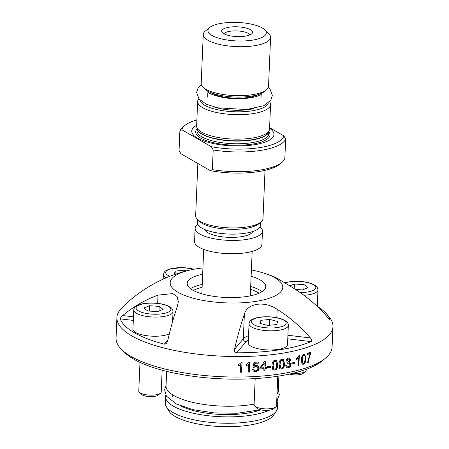 <?xml version="1.0" encoding="UTF-8"?>
<svg xmlns="http://www.w3.org/2000/svg" width="449" height="449" viewBox="0 0 449 449"><rect width="100%" height="100%" fill="white"/><g stroke="black" fill="none" stroke-linecap="round" stroke-linejoin="round"><path stroke-width="0.67" d="M197.74 219.707L197.611 222.788A31.452 9.962 2.4 0 0 213.281 232.139A31.452 9.962 2.4 0 0 245.025 233.289A31.452 9.962 2.4 0 0 260.459 225.42L260.588 222.345M197.437 219.415L199.474 221.396A31.452 9.962 2.4 0 0 245.227 228.502A31.452 9.962 2.4 0 0 258.714 223.877L260.908 222.075A33.697 10.675 -177.6 0 1 246.456 227.026A33.697 10.675 -177.6 0 1 197.437 219.415A33.697 10.675 -177.6 0 1 195.657 215.773L197.846 163.481M212.36 169.638L210.34 170.659L180.908 153.749L179.061 150.51L179.886 130.816L181.907 129.795L211.344 146.705L213.191 149.944L212.36 169.638A53.358 16.905 -177.6 0 0 281.955 162.392A53.358 16.905 -177.6 0 0 284.829 158.783L285.654 139.089L283.813 135.845L269.596 127.684M210.34 170.659A51.107 16.192 2.4 0 0 279.761 164.194L281.955 162.392M181.907 129.795A51.107 16.192 -177.6 0 1 184.954 125.4L182.76 127.207A53.358 16.905 2.4 0 0 179.886 130.816M184.954 125.4A51.107 16.192 -177.6 0 1 196.875 119.967M268.317 103.006A34.242 10.849 -177.6 0 1 251.608 110.892A34.242 10.849 -177.6 0 1 200.024 100.133M202.982 87.151L205.019 89.132A31.452 9.962 2.4 0 0 250.772 96.238A31.452 9.962 2.4 0 0 264.259 91.613L266.453 89.811A33.697 10.675 -177.6 0 1 252.001 94.761A33.697 10.675 -177.6 0 1 202.982 87.151A33.697 10.675 -177.6 0 1 201.197 83.508L203.251 34.539A33.697 10.675 2.4 0 0 220.038 44.558A33.697 10.675 2.4 0 0 254.055 45.792A33.697 10.675 2.4 0 0 270.59 37.362A33.697 10.675 2.4 0 0 268.805 33.72L264.73 29.757A29.207 9.249 -177.6 0 1 251.945 40.225A29.207 9.249 -177.6 0 1 218.399 38.098A29.207 9.249 -177.6 0 1 209.722 27.456A29.207 9.249 -177.6 0 1 237.487 22.45A29.207 9.249 -177.6 0 1 264.73 29.757M198.806 98.791A36.492 11.562 2.4 0 0 197.65 101.485L196.623 125.973A36.492 11.562 2.4 0 0 196.729 127.011A36.492 11.562 2.4 0 0 251.636 138.157A36.492 11.562 2.4 0 0 269.349 130.053A36.492 11.562 2.4 0 0 269.54 129.026L270.567 104.544A36.492 11.562 2.4 0 0 269.641 101.76M270.59 37.362L268.536 86.331A33.697 10.675 -177.6 0 1 266.453 89.811M209.722 27.456L205.333 31.06A33.697 10.675 2.4 0 0 203.251 34.539M197.65 101.485A36.492 11.562 2.4 0 0 215.829 112.334A36.492 11.562 2.4 0 0 252.664 113.676A36.492 11.562 2.4 0 0 270.567 104.544M213.191 149.944A53.358 16.905 2.4 0 0 285.654 139.089M283.813 135.845A51.107 16.192 -177.6 0 1 211.344 146.705M196.651 125.288A41.128 13.027 2.4 0 0 204.407 141.154A41.128 13.027 2.4 0 0 253.769 144.836A41.128 13.027 2.4 0 0 269.568 128.347M265.017 170.345L262.991 218.596A33.697 10.675 -177.6 0 1 260.908 222.075M244.952 36.206A15.446 4.894 -177.6 0 1 221.918 32.002A15.446 4.894 -177.6 0 1 229.243 27.181A15.446 4.894 -177.6 0 1 246.091 28.051A15.446 4.894 -177.6 0 1 252.203 33.271A15.446 4.894 -177.6 0 1 244.952 36.206M250.042 34.848A13.341 4.226 2.4 0 0 230.169 31.256A13.341 4.226 2.4 0 0 223.933 33.754M252.748 231.544A24.151 7.65 -177.6 0 1 233.71 237.375A24.151 7.65 -177.6 0 1 208.027 232.807A24.151 7.65 -177.6 0 1 204.783 229.529M260.044 226.891A33.697 10.675 -177.6 0 1 262.469 231.106A33.697 10.675 -177.6 0 1 237.465 240.344A33.697 10.675 -177.6 0 1 199.811 234.036A33.697 10.675 -177.6 0 1 195.13 228.283A33.697 10.675 -177.6 0 1 197.897 224.287M262.469 231.106L261.913 244.408A33.697 10.675 -177.6 0 1 236.909 253.651A33.697 10.675 -177.6 0 1 199.255 247.343A33.697 10.675 -177.6 0 1 194.574 241.59L195.13 228.283M298.916 355.726L298.518 365.189L298.007 365.323M298.518 365.189L298.905 365.334A108.119 34.247 -177.6 0 1 297.996 365.57L298.31 358.005L297.928 357.864L296.031 359.756M298.31 358.005L296.402 359.902L296.452 358.751L298.725 355.776A108.119 34.247 2.4 0 0 299.315 355.625L298.905 365.334M289.897 362.377L290.598 364.234C290.408 366.109 289.453 367.299 287.747 367.81L286.563 367.748M289.554 358.15L290.391 359.969L289.195 362.158L290.076 362.444M288.948 359.065L288.101 358.914L286.541 360.94L285.878 360.923M288.993 363.073L287.326 363.179M286.299 365.48L287.225 366.816M288.078 367.961L286.715 367.832L285.547 365.733L286.58 365.385L287.382 366.906L288.123 366.979L289.891 364.364L289.173 363.134L287.652 363.336L287.803 362.276L289.712 360.311L289.128 359.127L288.432 359.065L286.86 361.097L285.845 361.075C286.221 359.391 287.091 358.397 288.454 358.1L289.734 358.223L290.733 360.126L289.532 362.315L290.946 364.386C290.75 366.261 289.796 367.456 288.078 367.961L287.747 367.81M286.541 360.94L286.86 361.097M282.494 360.261L281.646 360.064L280.457 360.94L279.766 365.694L280.008 367.147L280.771 367.933M280.743 361.103L280.058 364.453L280.917 368.028L281.63 368.141C282.668 368.236 283.297 366.822 283.504 363.898L282.651 360.328L281.944 360.227L280.457 360.94M283.145 359.335L284.268 363.555C284.138 366.839 283.145 368.64 281.287 368.955L280.069 368.837M279.648 368.427L278.947 364.622C279.093 361.327 280.109 359.531 282 359.239L283.308 359.408L284.576 363.712C284.447 367.001 283.454 368.797 281.585 369.112L280.395 369.011L279.648 368.427M275.748 361.305L274.822 361.052L273.576 361.9L272.869 366.642L273.149 368.158L273.823 368.87M273.834 362.068L273.121 365.407L273.952 368.96L274.766 369.134C275.854 369.258 276.5 367.86 276.713 364.936L275.882 361.383L275.08 361.221L273.576 361.9M276.461 360.418L277.566 364.616C277.431 367.899 276.399 369.679 274.462 369.942L273.054 369.723M272.706 369.375L271.965 365.542C272.111 362.248 273.166 360.48 275.136 360.238L276.601 360.496L277.841 364.779C277.712 368.068 276.674 369.841 274.721 370.111L273.649 370.038L272.706 369.375M258.282 365.946L258.955 368.04L258.096 370.369L255.509 371.705L254.14 371.531L253.163 370.885M258.753 362.001L258.714 362.949A107.558 34.073 -177.6 0 1 254.852 363.185L254.375 365.986L256.244 365.278L257.502 365.458L258.669 366.384L259.129 367.77L258.27 370.548L255.672 371.879L253.236 370.975L252.635 369.347L253.904 369.185L254.37 370.391L255.706 370.908C256.98 370.756 257.704 369.92 257.866 368.41L257.569 367.091L256.598 366.401L255.885 366.345L254.061 367.389L252.939 367.299A3153.26 1010.093 -82.3 0 0 254.095 362.281A108.119 34.247 2.4 0 0 258.938 361.989L258.893 363.123A108.119 34.247 -177.6 0 1 255.01 363.364L254.375 365.986M257.283 366.766L255.722 366.165L253.91 367.209L252.972 367.136M253.78 369.201L254.297 370.302M241.96 362.511L241.562 372.041L240.423 372.058M241.562 372.041L241.652 372.221A108.119 34.247 -177.6 0 1 240.417 372.238L240.731 364.672L238.122 365.941M240.731 364.672L238.195 366.12L238.239 364.97L241.259 362.523A108.119 34.247 2.4 0 0 242.056 362.511L241.652 372.221M249.683 362.315L249.285 371.845L248.207 371.884M249.285 371.845L249.414 372.019A108.119 34.247 -177.6 0 1 248.196 372.064L248.516 364.498L245.895 365.828M248.516 364.498L246.007 366.002L246.058 364.857L249.038 362.337A108.119 34.247 2.4 0 0 249.824 362.309L249.414 372.019M261.004 367.961A108.119 34.247 2.4 0 0 263.99 367.714L264.175 363.353L260.813 367.787L264.175 363.353M266.201 367.518L266.162 368.41A107.558 34.073 -177.6 0 1 264.899 368.534L264.798 370.846L263.855 370.93M265.196 361.366L265.151 367.613A108.119 34.247 2.4 0 0 266.425 367.495L266.38 368.584A108.119 34.247 -177.6 0 1 265.106 368.702L265.011 371.02A108.119 34.247 -177.6 0 1 263.849 371.121L263.945 368.809A108.119 34.247 -177.6 0 1 259.797 369.14L259.842 368.045L264.467 361.434A108.119 34.247 2.4 0 0 265.415 361.344L265.151 367.613M263.945 368.809L263.743 368.635A107.558 34.073 -177.6 0 1 259.808 368.949M270.758 366.35L270.713 367.349A107.558 34.073 -177.6 0 1 267.458 367.697M270.955 367.518A108.119 34.247 -177.6 0 1 267.447 367.894L267.497 366.698A108.119 34.247 2.4 0 0 271.005 366.322L270.713 367.349M294.443 362.382L294.404 363.342A107.558 34.073 -177.6 0 1 291.811 363.931M294.769 363.494A108.119 34.247 -177.6 0 1 291.799 364.161L291.85 362.966A108.119 34.247 2.4 0 0 294.819 362.298L294.769 363.494L294.404 363.342M303.434 355.165L303.85 355.299L302.879 356.276L302.295 359.677C302.244 362.567 302.66 363.746 303.524 363.219C304.36 363.224 304.871 361.765 305.056 358.835C305.118 355.945 304.714 354.766 303.85 355.299L303.434 355.165L302.469 356.141L301.891 359.537C301.84 362.427 302.25 363.611 303.114 363.078M303.524 363.219L302.884 363.118M304.534 354.244L305.488 358.425C305.359 361.709 304.557 363.589 303.075 364.055L302.396 364.122M301.936 363.668L301.391 359.935C301.543 356.641 302.379 354.766 303.9 354.317L304.753 354.289L305.909 358.56C305.786 361.843 304.978 363.718 303.485 364.19L302.592 364.212L301.936 363.668M310.657 352.184L308.306 359.542L307.891 362.309L308.328 362.438A108.119 34.247 -177.6 0 1 307.514 362.725L310.096 353.52L309.647 353.391A107.558 34.073 -177.6 0 1 306.964 354.351M307.891 362.309L307.531 362.438M310.096 353.52A108.119 34.247 -177.6 0 1 306.953 354.631L306.998 353.486A108.119 34.247 2.4 0 0 311.118 352.005L308.744 359.666L308.328 362.438M310.629 352.802L311.078 352.925M317.275 306.392A105.487 33.417 -177.6 0 1 326.215 313.537A140.414 140.414 0 0 1 329.128 316.915A108.119 34.247 -177.6 0 1 332.95 326.558L332.092 347.06A108.119 34.247 -177.6 0 1 325.413 358.229A108.119 34.247 -177.6 0 1 233.783 377.037A108.119 34.247 -177.6 0 1 131.069 356.467A108.119 34.247 -177.6 0 1 121.774 349.692A108.119 34.247 -177.6 0 1 116.05 338.002L116.908 317.505A108.119 34.247 -177.6 0 1 121.522 308.21A140.414 140.414 0 0 1 190.612 269.933M332.95 326.558A108.119 34.247 -177.6 0 1 252.731 356.203A108.119 34.247 -177.6 0 1 131.927 335.97A108.119 34.247 -177.6 0 1 116.908 317.505M166.646 371.357L166.035 385.955A56.164 17.792 2.4 0 0 194.019 402.652A56.164 17.792 2.4 0 0 250.71 404.712A56.164 17.792 2.4 0 0 254.112 404.145M277.016 394.115A56.164 17.792 2.4 0 0 278.268 390.658L278.88 376.06M180.93 406.014A49.003 15.524 2.4 0 0 246.619 413.265A49.003 15.524 2.4 0 0 260.689 409.819M162.14 370.195L161.225 392.028A11.231 3.558 -177.6 0 1 160.534 393.184A11.231 3.558 -177.6 0 1 150.376 395.131A11.231 3.558 -177.6 0 1 139.757 392.622A11.231 3.558 -177.6 0 1 139.375 392.297A11.231 3.558 -177.6 0 1 138.78 391.085L139.981 362.388M139.375 392.297L141.558 394.424A8.823 2.795 2.4 0 0 149.792 396.635A8.823 2.795 2.4 0 0 158.177 395.12L160.534 393.184M159.182 306.398L163.144 309.361L157.442 311.645L147.772 310.961L143.809 307.997L149.511 305.713L159.182 306.398L158.985 311.028M169.346 333.848A19.655 6.23 -177.6 0 1 151.324 336.144A19.655 6.23 -177.6 0 1 134.649 331.833A19.655 6.23 -177.6 0 1 132.943 329.145L133.746 309.984A19.655 6.23 2.4 0 0 135.452 312.672A19.655 6.23 2.4 0 0 161.399 316.803A19.655 6.23 2.4 0 0 173.028 311.634L172.612 321.551M149.287 311.067L149.511 305.713M277.768 376.234L276.528 405.773A11.231 3.558 -177.6 0 1 275.838 406.934A11.231 3.558 -177.6 0 1 269.883 408.73A11.231 3.558 -177.6 0 1 254.678 406.048A11.231 3.558 -177.6 0 1 254.083 404.835L255.184 378.597M254.678 406.048L256.862 408.175A8.823 2.795 2.4 0 0 265.095 410.38A8.823 2.795 2.4 0 0 273.48 408.871L275.838 406.934M260.908 320.322L269.782 319.402L277.656 321.506L276.651 324.537L267.778 325.458L259.904 323.353L260.908 320.322L260.774 323.583M288.331 325.379L287.528 344.54A19.655 6.23 -177.6 0 1 275.899 349.709A19.655 6.23 -177.6 0 1 248.246 342.896L249.049 323.735A19.655 6.23 2.4 0 0 276.702 330.548A19.655 6.23 2.4 0 0 288.331 325.379C288.567 324.099 287.764 322.679 285.923 321.108L282.41 319.25C275.641 316.494 262.637 315.888 255.38 318.145C250.441 320.019 249.874 320.53 249.049 323.735M269.535 325.272L269.782 319.402M306.201 369.359L306.162 370.307A11.231 3.558 -177.6 0 1 305.466 371.469A11.231 3.558 -177.6 0 1 293.023 373.276M289.369 374.107A8.823 2.795 2.4 0 0 303.109 373.405L305.466 371.469M289.768 285.867L294.449 283.998L304.113 284.683L308.081 287.646L302.379 289.925L295.498 289.442M294.449 283.998L294.252 288.651M303.922 289.308L304.113 284.683M175.093 274.367L174.234 274.137L175.239 271.106L184.112 270.186L186.689 270.87M184.056 271.572L184.112 270.186M175.104 274.361L175.239 271.106M133.46 316.842L122.723 315.557C121.224 316.831 120.416 317.931 120.298 318.863L133.308 320.418M167.898 339.871L164.323 344.153L166.287 343.592L167.567 341.324A136.081 30.465 96.8 0 1 177.4 306.252L178.348 301.61L177.041 296.525L172.775 293.595L158.014 295.116L157.666 303.361M164.323 344.153A105.487 33.417 -177.6 0 1 120.298 318.863M234.53 349.305C234.109 351.191 234.838 352.353 236.724 352.791L245.945 341.751A2.806 2.587 39.9 0 1 243.336 338.765L234.53 349.305A136.081 30.465 -83.2 0 1 244.363 314.238C247.152 303.17 264.45 300.583 277.162 309.322A136.081 125.428 39.9 0 1 310.399 337.94L287.916 335.257M287.764 338.832L311.202 341.627C312.038 340.78 311.769 339.551 310.399 337.94M311.202 341.627A105.487 33.417 -177.6 0 1 236.724 352.791M274.984 277.589C270.971 274.665 281.192 280.541 294.37 288.724A136.081 125.428 -140.1 0 1 327.607 317.342L329.482 319.318M329.779 319.508L329.807 319.357A105.487 33.417 -177.6 0 0 326.215 313.537M122.723 315.557A136.081 125.428 39.9 0 1 158.014 295.116M251.12 276.27A39.316 12.454 -177.6 0 1 265.763 286.692A39.316 12.454 -177.6 0 1 246.467 296.531A39.316 12.454 -177.6 0 1 206.787 295.088A39.316 12.454 -177.6 0 1 187.199 283.403A39.316 12.454 -177.6 0 1 202.662 274.238M166.231 406.457L168.605 410.661A53.571 16.972 2.4 0 0 220.549 426.55A53.571 16.972 2.4 0 0 273.643 415.067L276.36 411.071A56.164 17.792 -177.6 0 1 249.998 421.74A56.164 17.792 -177.6 0 1 166.231 406.457A56.164 17.792 -177.6 0 1 165.322 402.983L165.591 396.596A56.164 17.792 2.4 0 0 193.57 413.293A56.164 17.792 2.4 0 0 250.261 415.353A56.164 17.792 2.4 0 0 269.175 410.234M121.774 349.692L124.828 352.661A104.746 33.181 2.4 0 0 133.836 359.222A104.746 33.181 2.4 0 0 233.345 379.152A104.746 33.181 2.4 0 0 322.118 360.929L325.413 358.229M276.573 404.762A56.164 17.792 2.4 0 0 277.819 401.299L277.555 407.686A56.164 17.792 -177.6 0 1 276.36 411.071M165.844 395.131A56.164 17.792 2.4 0 0 165.591 396.596M277.819 401.299A56.164 17.792 2.4 0 0 277.69 399.818M202.926 267.941A56.333 17.842 2.4 0 0 197.841 268.592A56.333 17.842 2.4 0 0 190.634 269.928A56.333 17.842 2.4 0 0 185.1 295.594A56.333 17.842 2.4 0 0 266.835 299.017A56.333 17.842 2.4 0 0 263.456 272.975A56.333 17.842 2.4 0 0 251.384 269.972M214.207 107.002A29.488 9.339 2.4 0 0 249.189 109.5A29.488 9.339 2.4 0 0 253.646 108.641M210.85 92.612A26.676 8.452 2.4 0 0 248.23 97.5A26.676 8.452 2.4 0 0 258.158 94.593M269.349 130.053L268.755 131.871A35.965 11.393 -177.6 0 1 251.294 139.858A35.965 11.393 -177.6 0 1 197.173 128.869L196.729 127.011M197.111 128.61A35.931 11.382 2.4 0 0 251.26 140.122A35.931 11.382 2.4 0 0 268.839 131.613M197.083 128.493L196.988 130.788A35.931 11.382 2.4 0 0 214.886 141.469A35.931 11.382 2.4 0 0 251.148 142.782A35.931 11.382 2.4 0 0 268.777 133.796L268.878 131.501M197.072 128.779A37.211 11.786 2.4 0 0 210.143 141.833A37.211 11.786 2.4 0 0 251.754 144.213A37.211 11.786 2.4 0 0 268.861 131.787M290.598 364.234L290.946 364.386M290.391 359.969L290.733 360.126M288.101 358.914L288.432 359.065M288.039 362.91L288.37 363.067M279.766 364.291L280.058 364.453M281.646 360.064L281.944 360.227M281.287 368.955L281.585 369.112M284.268 363.555L284.576 363.712M301.891 359.537L302.295 359.677M302.469 356.141L302.879 356.276M303.075 364.055L303.485 364.19M305.488 358.425L305.909 358.56M308.306 359.542L308.744 359.666M160.574 313.986A17.41 5.517 -177.6 0 1 137.59 310.332A17.41 5.517 -177.6 0 1 146.38 303.372A17.41 5.517 -177.6 0 1 169.363 307.026A17.41 5.517 -177.6 0 1 160.574 313.986M284.666 320.777A17.41 5.517 -177.6 0 1 275.877 327.736A17.41 5.517 -177.6 0 1 252.894 324.083A17.41 5.517 -177.6 0 1 261.683 317.123A17.41 5.517 -177.6 0 1 284.666 320.777M303.928 295.274A19.655 6.23 2.4 0 0 317.965 289.914C317.701 287.871 316.977 286.507 315.787 285.822L312.122 283.813C305.982 281.624 298.939 280.866 290.997 281.551L284.666 282.786M284.958 282.954A17.41 5.517 -177.6 0 1 291.317 281.658A17.41 5.517 -177.6 0 1 315.232 286.187A17.41 5.517 -177.6 0 1 300.1 292.518M194.215 269.198L183.243 267.582L169.789 268.906L165.934 270.59L164.39 271.959L163.38 274.519A19.655 6.23 2.4 0 0 165.086 277.207A19.655 6.23 2.4 0 0 166.085 277.864M169.885 276.303A17.41 5.517 -177.6 0 1 167.224 274.867A17.41 5.517 -177.6 0 1 172.394 268.463A17.41 5.517 -177.6 0 1 193.828 269.271M245.945 341.751A24.151 7.65 -177.6 0 1 248.37 339.949M248.55 335.689A26.957 8.542 2.4 0 0 243.336 338.765L244.363 314.238M277.162 309.322L276.808 317.69M201.87 293.068A26.283 8.329 2.4 0 0 201.152 293.624M250.997 295.711A26.283 8.329 2.4 0 0 250.334 295.094M250.57 289.386A37.183 11.781 -177.6 0 1 259.112 293.214M193.278 290.458A37.183 11.781 -177.6 0 1 202.112 287.354M262.081 291.659A39.316 12.454 2.4 0 0 250.694 286.49M202.23 284.458A39.316 12.454 2.4 0 0 190.449 288.656M203.7 249.391L201.837 293.826M252.164 251.418L250.301 295.857M260.964 99.341L261.144 95.087M207.657 97.107L207.831 92.848M261.172 94.329L261.211 93.437M207.865 92.096L207.904 91.203M288.791 358.97L289.128 359.127M288.83 362.977L289.173 363.134M287.057 366.754L287.382 366.906M280.625 367.866L280.917 368.028M282.348 360.165L282.651 360.328M172.747 396.899L172.826 394.94M133.746 309.984C134.178 307.975 135.014 306.673 136.26 306.089L140.077 304.394C143.921 303.294 148.501 302.845 153.816 303.058C159.008 303.305 163.442 304.119 167.107 305.5L170.811 307.503C172.051 308.239 172.792 309.614 173.028 311.634M317.965 289.914L317.269 306.499M163.38 274.519L163.183 279.143M274.468 276.949A140.414 140.414 0 0 0 263.456 272.975M207.623 91.832C206.972 92.881 220.195 98.533 234.468 98.584C243.549 98.864 250.969 98.129 256.733 96.383C259.892 95.188 261.464 94.425 261.436 94.088M201.287 84.446L198.329 87.426L196.611 92.399L199.047 99.094L206.562 104.348L217.597 107.811L246.563 109.556L263.821 105.7L270.691 100.453L272.369 95.48L269.871 88.773L268.367 87.258M166.074 385.113L164.615 389.749L166.427 396.119L176.412 404.033L192.958 409.668L214.414 412.934L237.094 413.26L260.471 409.769M276.724 401.131L279.357 394.834L278.301 389.816"/></g></svg>
